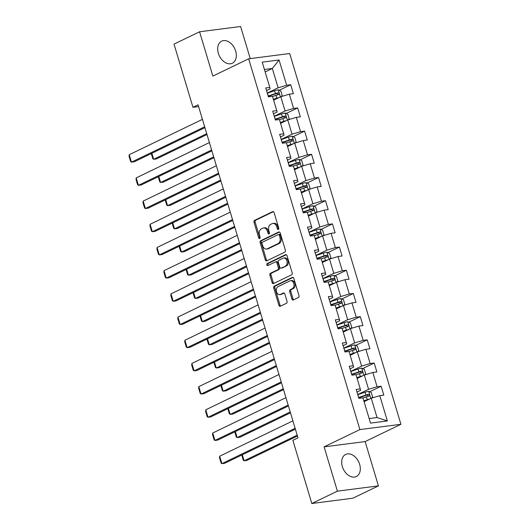 <?xml version="1.0" encoding="UTF-8"?>
<svg xmlns="http://www.w3.org/2000/svg" width="530" height="530" viewBox="0 0 530 530"><rect width="100%" height="100%" fill="white"/><g stroke="black" fill="none" stroke-linecap="round" stroke-linejoin="round"><path stroke-width="0.79" d="M278.356 229.47A1.08 0.762 -97.3 0 0 278.747 228.112L274.096 212.609A1.544 1.086 -97.3 0 0 272.897 211.563A1.544 1.086 -97.3 0 0 272.659 211.636L254.592 220.354A1.544 1.086 -97.3 0 0 254.022 222.302L258.673 237.804A1.08 0.762 -97.3 0 0 260.084 237.129L259.481 235.121A4.942 3.478 -97.3 0 1 261.29 228.9L262.794 228.172A4.942 3.478 -97.3 0 1 263.569 227.94A4.942 3.478 -97.3 0 1 267.411 231.292L268.008 233.299A1.08 0.762 -97.3 0 0 269.412 232.617L268.816 230.61A4.942 3.478 -97.3 0 1 270.625 224.389L272.128 223.667A4.942 3.478 -97.3 0 1 272.897 223.435A4.942 3.478 -97.3 0 1 276.74 226.78L277.342 228.788A1.08 0.762 -97.3 0 0 278.356 229.47M359.645 464.359A12.269 8.493 64.2 0 0 345.666 454.429A12.269 8.493 64.2 0 0 342.347 466.585A12.269 8.493 64.2 0 0 356.332 476.523A12.269 8.493 64.2 0 0 359.645 464.359M235.651 51.072A12.269 8.493 64.2 0 0 221.673 41.135A12.269 8.493 64.2 0 0 218.353 53.298A12.269 8.493 64.2 0 0 232.339 63.229A12.269 8.493 64.2 0 0 235.651 51.072M291.911 298.98A1.544 1.086 -97.3 0 0 293.11 300.026A1.544 1.086 -97.3 0 0 293.355 299.96L298.423 297.509A1.544 1.086 -97.3 0 0 298.986 295.568L293.819 278.349A1.544 1.086 -97.3 0 0 292.62 277.303A1.544 1.086 -97.3 0 0 292.381 277.369L274.315 286.094A1.544 1.086 -97.3 0 0 273.745 288.042L278.912 305.26A1.544 1.086 -97.3 0 0 280.112 306.307A1.544 1.086 -97.3 0 0 280.357 306.234L286.478 303.279A1.544 1.086 -97.3 0 0 287.041 301.331L284.835 293.964A1.544 1.086 -97.3 0 0 283.63 292.918A1.544 1.086 -97.3 0 0 283.391 292.991L280.357 294.455A4.127 2.908 -97.3 0 1 279.707 294.647A4.127 2.908 -97.3 0 1 276.382 291.387A4.127 2.908 -97.3 0 1 278.011 286.651L289.903 280.907A4.127 2.908 -97.3 0 1 290.553 280.714A4.127 2.908 -97.3 0 1 293.878 283.967A4.127 2.908 -97.3 0 1 292.249 288.711L290.268 289.671A1.544 1.086 -97.3 0 0 289.698 291.613L291.911 298.98L293.017 298.84A1.544 1.086 -97.3 0 0 293.713 299.781M324.102 446.856L337.398 491.158L311.832 503.5L352.861 498.22L378.427 485.877L365.137 441.576L400.925 424.298L359.897 429.572L324.102 446.856L365.137 441.576M250.24 58.598L240.607 26.5L199.578 31.78L212.868 76.082L248.656 58.803L359.897 429.572M199.578 31.78L174.012 44.122L192.966 107.305L198.604 106.583M311.832 503.5L292.878 440.317L297.993 437.846L198.081 104.834L192.966 107.305M284.809 252.128A1.544 1.086 -97.3 0 0 285.372 250.18L280.204 232.961A1.544 1.086 -97.3 0 0 279.005 231.915A1.544 1.086 -97.3 0 0 278.767 231.988L260.7 240.713A1.544 1.086 -97.3 0 0 260.131 242.654L265.298 259.872A1.544 1.086 -97.3 0 0 266.497 260.919A1.544 1.086 -97.3 0 0 266.736 260.853L284.809 252.128M287.015 255.652L292.182 272.877A1.544 1.086 -97.3 0 1 291.613 274.818L273.546 283.543A1.544 1.086 -97.3 0 1 273.308 283.616A1.544 1.086 -97.3 0 1 272.102 282.57L269.896 275.196A1.544 1.086 -97.3 0 1 270.459 273.255L277.786 269.717A1.544 1.086 -97.3 0 0 278.356 267.769L276.885 262.887A1.544 1.086 -97.3 0 0 275.686 261.84A1.544 1.086 -97.3 0 0 275.448 261.906L267.816 265.59A1.08 0.762 -97.3 0 1 267.206 263.549L285.571 254.678A1.544 1.086 -97.3 0 1 285.816 254.605A1.544 1.086 -97.3 0 1 287.015 255.652M400.925 424.298L289.685 53.523L248.656 58.803M381.156 386.231L377.108 386.754L372.822 372.477L376.87 371.961L374.2 363.037L370.152 363.56L365.866 349.29L369.913 348.767L367.237 339.849L363.189 340.366L358.909 326.096L362.957 325.572L360.281 316.655L356.233 317.178L351.953 302.902L356.001 302.385L353.325 293.461L349.277 293.984L344.99 279.714L349.038 279.191L346.368 270.273L342.32 270.79L338.034 256.52L342.082 255.997L339.405 247.079L335.357 247.603L331.078 233.326L335.126 232.809L332.449 223.885L328.401 224.409L324.121 210.138L328.169 209.615L325.493 200.698L321.445 201.215L317.159 186.944L321.206 186.421L318.537 177.504L314.489 178.027L310.202 163.75L314.25 163.233L311.574 154.309L307.526 154.833L303.246 140.563L307.294 140.039L304.618 131.122L300.57 131.639L296.29 117.368L300.338 116.845L297.661 107.928L293.613 108.451L289.334 94.174L293.375 93.658L290.705 84.734L286.657 85.257L279.072 59.983L262.217 62.149L269.796 87.424L265.749 87.947L268.425 96.864L272.473 96.347L276.759 110.618L272.712 111.141L275.388 120.058L279.429 119.535L283.716 133.812L279.668 134.328L282.344 143.252L286.392 142.729L290.672 156.999L286.624 157.523L289.3 166.44L293.348 165.923L297.628 180.193L293.58 180.717L296.257 189.634L300.305 189.111L304.591 203.387L300.543 203.904L303.22 212.828L307.261 212.305L311.547 226.575L307.499 227.098L310.176 236.016L314.224 235.499L318.503 249.769L314.456 250.292L317.132 259.21L321.18 258.686L325.46 272.963L321.412 273.48L324.088 282.404L328.136 281.88L332.423 296.151L328.375 296.674L331.051 305.591L335.092 305.075L339.379 319.345L335.331 319.868L338.007 328.785L342.055 328.262L346.335 342.539L342.287 343.056L344.964 351.98L349.012 351.456L353.291 365.726L349.243 366.25L351.92 375.167L355.968 374.65L360.254 388.921L356.206 389.444L358.883 398.361L362.924 397.838L370.51 423.112L387.364 420.946L379.785 395.671L383.833 395.148L381.156 386.231L369.642 391.789M357.121 378.493L364.302 375.028L368.582 389.298L357.73 394.532M356.988 392.067L360.599 390.325L360.254 388.921M368.582 389.298L377.108 386.754M364.302 375.028L372.822 372.477M350.164 355.299L357.339 351.834L361.626 366.104L350.774 371.344M350.032 368.873L353.636 367.131L353.291 365.726M361.626 366.104L370.152 363.56M357.339 351.834L365.866 349.29M343.208 332.105L350.383 328.64L354.663 342.91L343.818 348.15M343.076 345.679L346.68 343.943L346.335 342.539M354.663 342.91L363.189 340.366M350.383 328.64L358.909 326.096M336.245 308.917L343.427 305.452L347.707 319.723L336.861 324.956M336.119 322.492L339.723 320.749L339.379 319.345M347.707 319.723L356.233 317.178M343.427 305.452L351.953 302.902M329.289 285.723L336.47 282.258L340.75 296.528L329.898 301.769M329.156 299.298L332.767 297.555L332.423 296.151M340.75 296.528L349.277 293.984M336.47 282.258L344.99 279.714M322.333 262.529L329.508 259.064L333.794 273.334L322.942 278.575M322.2 276.103L325.804 274.368L325.46 272.963M333.794 273.334L342.32 270.79M329.508 259.064L338.034 256.52M315.377 239.341L322.551 235.876L326.831 250.147L315.986 255.381M315.244 252.916L318.848 251.174L318.503 249.769M326.831 250.147L335.357 247.603M322.551 235.876L331.078 233.326M308.414 216.147L315.595 212.682L319.875 226.953L309.03 232.193M308.288 229.722L311.892 227.98L311.547 226.575M319.875 226.953L328.401 224.409M315.595 212.682L324.121 210.138M301.457 192.953L308.639 189.488L312.919 203.758L302.067 208.999M301.325 206.528L304.935 204.792L304.591 203.387M312.919 203.758L321.445 201.215M308.639 189.488L317.159 186.944M294.501 169.766L301.676 166.301L305.962 180.571L295.111 185.811M294.369 183.34L297.973 181.598L297.628 180.193M305.962 180.571L314.489 178.027M301.676 166.301L310.202 163.75M287.545 146.572L294.72 143.107L299 157.377L288.154 162.617M287.412 160.146L291.016 158.404L290.672 156.999M299 157.377L307.526 154.833M294.72 143.107L303.246 140.563M280.582 123.377L287.764 119.912L292.043 134.183L281.198 139.423M280.456 136.952L284.06 135.216L283.716 133.812M292.043 134.183L300.57 131.639M287.764 119.912L296.29 117.368M273.626 100.19L280.807 96.725L285.087 110.995L274.235 116.236M273.493 113.764L277.104 112.022L276.759 110.618M285.087 110.995L293.613 108.451M280.807 96.725L289.334 94.174M265.152 71.941L272.327 68.476L278.131 87.801L267.279 93.041M266.537 90.57L270.141 88.828L269.796 87.424M278.131 87.801L286.657 85.257M264.417 69.496L272.327 68.476L279.072 59.983M337.398 491.158L378.427 485.877M369.145 418.561L377.055 417.541L371.258 398.216L364.077 401.68M377.055 417.541L387.364 420.946M371.258 398.216L379.785 395.671M279.191 90.292L290.705 84.734M286.147 113.486L297.661 107.928M293.11 136.674L304.618 131.122M300.066 159.868L311.574 154.309M307.022 183.062L318.537 177.504M313.979 206.249L325.493 200.698M320.941 229.444L332.449 223.885M327.898 252.638L339.405 247.079M334.854 275.825L346.368 270.273M341.81 299.019L353.325 293.461M348.773 322.214L360.281 316.655M355.729 345.401L367.237 339.849M362.686 368.595L374.2 363.037M278.694 229.106A1.08 0.762 -97.3 0 1 278.455 228.649L277.852 226.641A4.942 3.478 -97.3 0 0 274.01 223.289L272.897 223.435M263.569 227.94L264.675 227.801A4.942 3.478 -97.3 0 1 268.518 231.146L269.121 233.154A1.08 0.762 -97.3 0 0 269.359 233.611M273.407 211.662L255.698 220.215A1.544 1.086 -97.3 0 0 255.135 222.156L259.786 237.659A1.08 0.762 -97.3 0 0 260.025 238.122M279.515 232.021L261.807 240.567A1.544 1.086 -97.3 0 0 261.244 242.515L266.404 259.733A1.544 1.086 -97.3 0 0 267.1 260.674M279.284 235.247A1.08 0.762 -97.3 0 0 278.27 234.565L262.416 242.223A1.08 0.762 -97.3 0 0 262.019 243.581L262.655 245.701A4.942 3.478 -97.3 0 0 266.497 249.047A4.942 3.478 -97.3 0 0 267.266 248.815L278.104 243.581A4.942 3.478 -97.3 0 0 279.919 237.36L279.284 235.247L280.39 235.101A1.08 0.762 -97.3 0 0 279.383 234.426M266.497 249.047L267.604 248.908A4.942 3.478 -97.3 0 0 268.372 248.676L267.266 248.815M280.39 235.101L281.026 237.221A4.942 3.478 -97.3 0 1 279.217 243.442L268.372 248.676M275.686 261.84L276.793 261.694A1.544 1.086 -97.3 0 1 277.998 262.741L279.462 267.63A1.544 1.086 -97.3 0 1 278.899 269.571L271.572 273.109A1.544 1.086 -97.3 0 0 271.002 275.057L273.215 282.424A1.544 1.086 -97.3 0 0 273.904 283.365M286.319 254.711L268.312 263.403A1.08 0.762 -97.3 0 0 268.299 265.358M285.392 266.047A4.127 2.908 -97.3 0 0 287.022 261.303A4.127 2.908 -97.3 0 0 283.689 258.044A4.127 2.908 -97.3 0 0 283.046 258.236L278.86 260.263A1.544 1.086 -97.3 0 0 278.29 262.204L279.76 267.094A1.544 1.086 -97.3 0 0 280.96 268.14A1.544 1.086 -97.3 0 0 281.198 268.067L286.498 265.901A4.127 2.908 -97.3 0 0 288.128 261.157A4.127 2.908 -97.3 0 0 284.802 257.905L283.689 258.044M280.96 268.14L282.066 267.994A1.544 1.086 -97.3 0 0 282.311 267.928L281.198 268.067M286.498 265.901L282.311 267.928M290.553 280.714L291.659 280.569A4.127 2.908 -97.3 0 1 294.985 283.828A4.127 2.908 -97.3 0 1 293.355 288.572L291.374 289.526A1.544 1.086 -97.3 0 0 290.811 291.474L293.017 298.84M279.707 294.647L280.82 294.508A4.127 2.908 -97.3 0 0 281.463 294.309L280.357 294.455M284.14 293.017L281.463 294.309M293.13 277.402L275.421 285.955A1.544 1.086 -97.3 0 0 274.858 287.896L280.019 305.114A1.544 1.086 -97.3 0 0 280.714 306.062M281.046 96.652L282.192 95.499L280.854 91.041L278.19 89.842A4.167 0.676 163.3 0 0 274.566 90.743L267.411 93.141A12.031 1.954 163.3 0 0 267.319 93.174M277.621 98.262A2.127 0.344 163.3 0 0 277.269 98.368L273.467 99.647M279.191 97.5A4.167 0.676 163.3 0 0 276.793 98.176L273.367 99.322M206.727 133.659L153.647 159.291L156.423 158.934L206.985 134.521M272.519 96.5L275.945 95.347A4.167 0.676 -16.7 0 1 278.614 94.618C279.456 93.836 279.277 93.24 278.078 92.836A4.167 0.676 163.3 0 0 275.415 93.565L268.26 95.963A12.031 1.954 163.3 0 0 268.167 95.996M268.266 96.321A9.99 1.623 -16.7 0 1 268.736 96.162L275.892 93.764A2.127 0.344 -16.7 0 1 276.607 93.545L277.819 94.34M151.845 153.289L153.647 159.291L152.812 158.708L151.269 153.561M204.673 126.796L131.466 162.14L134.242 161.789L204.924 127.657M202.44 119.363L129.24 154.707L131.466 162.14L130.638 161.564L129.075 156.357L129.24 154.707M288.002 119.84L289.148 118.694L287.81 114.235L285.147 113.036A4.167 0.676 163.3 0 0 281.523 113.93L274.374 116.335A12.031 1.954 163.3 0 0 274.275 116.361M284.577 121.449A2.127 0.344 163.3 0 0 284.226 121.562L280.423 122.841M286.147 120.694A4.167 0.676 163.3 0 0 283.755 121.363L280.324 122.516M213.689 156.853L160.603 182.479L163.379 182.128L213.941 157.708M279.476 119.694L282.907 118.541A4.167 0.676 -16.7 0 1 285.571 117.812C286.419 117.024 286.24 116.428 285.034 116.024A4.167 0.676 163.3 0 0 282.371 116.759L275.222 119.157A12.031 1.954 163.3 0 0 275.123 119.19M275.222 119.515A9.99 1.623 -16.7 0 1 275.693 119.356L282.848 116.951A2.127 0.344 -16.7 0 1 283.563 116.739L284.776 117.528M158.801 176.477L160.603 182.479L159.775 181.903L158.232 176.755M294.958 143.034L296.104 141.888L294.766 137.429L292.103 136.223A4.167 0.676 163.3 0 0 288.479 137.124L281.331 139.522A12.031 1.954 163.3 0 0 281.238 139.556M291.54 144.644A2.127 0.344 163.3 0 0 291.189 144.756L287.379 146.035M293.11 143.882A4.167 0.676 163.3 0 0 290.712 144.557L287.286 145.71M220.646 180.041L167.566 205.673L170.335 205.315L220.904 180.902M286.438 142.881L289.864 141.735A4.167 0.676 -16.7 0 1 292.527 141C293.375 140.218 293.196 139.622 291.997 139.218A4.167 0.676 163.3 0 0 289.327 139.947L282.179 142.351A12.031 1.954 163.3 0 0 282.079 142.378M282.179 142.709A9.99 1.623 -16.7 0 1 282.656 142.543L289.804 140.145A2.127 0.344 -16.7 0 1 290.526 139.927L291.738 140.722M165.764 199.671L167.566 205.673L166.731 205.09L165.188 199.949M211.629 149.99L138.429 185.334L141.199 184.977L211.887 150.851M209.396 142.557L136.197 177.901L138.429 185.334L137.595 184.758L136.031 179.551L136.197 177.901M218.585 173.184L145.386 208.528L148.155 208.171L218.844 174.039M216.353 165.751L143.153 201.095L145.386 208.528L144.551 207.945L142.994 202.745L143.153 201.095M301.915 166.228L303.067 165.075L301.729 160.617L299.066 159.417A4.167 0.676 163.3 0 0 295.435 160.318L288.287 162.717A12.031 1.954 163.3 0 0 288.194 162.75M298.496 167.838A2.127 0.344 163.3 0 0 298.145 167.944L294.342 169.222M300.066 167.076A4.167 0.676 163.3 0 0 297.668 167.752L294.243 168.898M227.602 203.235L174.522 228.867L177.292 228.51L227.86 204.096M293.395 166.076L296.82 164.923A4.167 0.676 -16.7 0 1 299.49 164.194C300.331 163.406 300.152 162.816 298.953 162.412A4.167 0.676 163.3 0 0 296.283 163.141L289.135 165.539A12.031 1.954 163.3 0 0 289.042 165.572M289.135 165.897A9.99 1.623 -16.7 0 1 289.612 165.738L296.76 163.339A2.127 0.344 -16.7 0 1 297.482 163.121L298.695 163.916M172.72 222.865L174.522 228.867L173.688 228.284L172.144 223.137M308.877 189.415L310.023 188.269L308.685 183.811L306.022 182.611A4.167 0.676 163.3 0 0 302.398 183.506L295.243 185.911A12.031 1.954 163.3 0 0 295.15 185.937M305.452 191.025A2.127 0.344 163.3 0 0 305.101 191.138L301.298 192.416M307.022 190.27A4.167 0.676 163.3 0 0 304.624 190.939L301.199 192.092M234.558 226.429L181.479 252.055L184.255 251.704L234.816 227.284M300.351 189.27L303.776 188.117A4.167 0.676 -16.7 0 1 306.446 187.388C307.287 186.6 307.108 186.003 305.909 185.599A4.167 0.676 163.3 0 0 303.246 186.335L296.091 188.733A12.031 1.954 163.3 0 0 295.998 188.766M296.098 189.091A9.99 1.623 -16.7 0 1 296.568 188.932L303.723 186.527A2.127 0.344 -16.7 0 1 304.439 186.315L305.651 187.103M179.677 246.052L181.479 252.055L180.644 251.478L179.1 246.331M315.834 212.609L316.98 211.463L315.642 207.005L312.978 205.799A4.167 0.676 163.3 0 0 309.354 206.7L302.206 209.098A12.031 1.954 163.3 0 0 302.107 209.131M312.409 214.219A2.127 0.344 163.3 0 0 312.057 214.332L308.255 215.611M313.979 213.457A4.167 0.676 163.3 0 0 311.587 214.133L308.155 215.286M241.521 249.617L188.435 275.249L191.211 274.891L241.773 250.478M307.307 212.457L310.739 211.311A4.167 0.676 -16.7 0 1 313.402 210.576C314.25 209.794 314.071 209.198 312.866 208.794A4.167 0.676 163.3 0 0 310.202 209.522L303.054 211.927A12.031 1.954 163.3 0 0 302.955 211.954M303.054 212.285A9.99 1.623 -16.7 0 1 303.524 212.119L310.679 209.721A2.127 0.344 -16.7 0 1 311.395 209.502L312.607 210.297M186.633 269.247L188.435 275.249L187.607 274.666L186.063 269.525M225.541 196.372L152.342 231.716L155.118 231.365L225.8 197.233M223.315 188.938L150.109 224.283L152.342 231.716L151.507 231.14L149.95 225.932L150.109 224.283M232.504 219.566L159.298 254.91L162.074 254.552L232.756 220.427M230.272 212.132L157.072 247.477L159.298 254.91L158.47 254.334L156.906 249.126L157.072 247.477M239.461 242.76L166.261 278.104L169.03 277.746L239.719 243.615M237.228 235.327L164.028 270.671L166.261 278.104L165.426 277.521L163.863 272.321L164.028 270.671M322.79 235.804L323.936 234.651L322.598 230.192L319.935 228.993A4.167 0.676 163.3 0 0 316.311 229.894L309.162 232.292A12.031 1.954 163.3 0 0 309.07 232.326M319.371 237.413A2.127 0.344 163.3 0 0 319.02 237.519L315.211 238.798M320.941 236.652A4.167 0.676 163.3 0 0 318.543 237.327L315.118 238.473M248.477 272.811L195.398 298.443L198.167 298.085L248.736 273.672M314.27 235.651L317.695 234.498A4.167 0.676 -16.7 0 1 320.358 233.77C321.206 232.981 321.028 232.392 319.828 231.988A4.167 0.676 163.3 0 0 317.159 232.716L310.01 235.115A12.031 1.954 163.3 0 0 309.911 235.148M310.01 235.472A9.99 1.623 -16.7 0 1 310.487 235.313L317.636 232.915A2.127 0.344 -16.7 0 1 318.358 232.696L319.57 233.492M193.596 292.434L195.398 298.443L194.563 297.86L193.019 292.712M246.417 265.947L173.217 301.292L175.986 300.941L246.675 266.809M244.184 258.514L170.985 293.858L173.217 301.292L172.382 300.715L170.826 295.508L170.985 293.858M329.746 258.991L330.899 257.845L329.561 253.386L326.897 252.187A4.167 0.676 163.3 0 0 323.267 253.082L316.118 255.486A12.031 1.954 163.3 0 0 316.026 255.513M326.328 260.601A2.127 0.344 163.3 0 0 325.976 260.714L322.174 261.992M327.898 259.846A4.167 0.676 163.3 0 0 325.5 260.515L322.074 261.668M255.433 296.005L202.354 321.63L205.123 321.273L255.692 296.86M321.226 258.845L324.651 257.693A4.167 0.676 -16.7 0 1 327.321 256.964C328.163 256.175 327.984 255.579 326.785 255.175A4.167 0.676 163.3 0 0 324.115 255.91L316.966 258.309A12.031 1.954 163.3 0 0 316.874 258.342M316.966 258.666A9.99 1.623 -16.7 0 1 317.444 258.507L324.592 256.103A2.127 0.344 -16.7 0 1 325.314 255.891L326.526 256.679M200.552 315.628L202.354 321.63L201.519 321.054L199.976 315.906M253.373 289.142L180.173 324.486L182.949 324.128L253.631 290.003M251.147 281.708L177.941 317.053L180.173 324.486L179.339 323.903L177.782 318.702L177.941 317.053M336.709 282.185L337.855 281.039L336.517 276.581L333.854 275.375A4.167 0.676 163.3 0 0 330.23 276.276L323.075 278.674A12.031 1.954 163.3 0 0 322.982 278.707M333.284 283.795A2.127 0.344 163.3 0 0 332.933 283.908L329.13 285.186M334.854 283.033A4.167 0.676 163.3 0 0 332.456 283.709L329.031 284.862M262.39 319.192L209.31 344.825L212.086 344.467L262.648 320.054M328.183 282.033L331.608 280.887A4.167 0.676 -16.7 0 1 334.278 280.151C335.119 279.37 334.94 278.773 333.741 278.369A4.167 0.676 163.3 0 0 331.078 279.098L323.923 281.503A12.031 1.954 163.3 0 0 323.83 281.529M323.929 281.861A9.99 1.623 -16.7 0 1 324.4 281.695L331.548 279.297A2.127 0.344 -16.7 0 1 332.27 279.078L333.483 279.873M207.508 338.822L209.31 344.825L208.476 344.242L206.932 339.101M260.336 312.336L187.13 347.68L189.906 347.322L260.588 313.19M258.103 304.902L184.904 340.247L187.13 347.68L186.302 347.097L184.738 341.896L184.904 340.247M343.665 305.379L344.811 304.227L343.473 299.768L340.81 298.569A4.167 0.676 163.3 0 0 337.186 299.47L330.038 301.868A12.031 1.954 163.3 0 0 329.938 301.901M340.24 306.989A2.127 0.344 163.3 0 0 339.889 307.095L336.086 308.374M341.81 306.227A4.167 0.676 163.3 0 0 339.419 306.903L335.987 308.049M269.353 342.387L216.266 368.019L219.042 367.661L269.604 343.248M335.139 305.227L338.571 304.074A4.167 0.676 -16.7 0 1 341.234 303.345C342.082 302.557 341.903 301.967 340.697 301.563A4.167 0.676 163.3 0 0 338.034 302.292L330.886 304.69A12.031 1.954 163.3 0 0 330.786 304.724M330.886 305.048A9.99 1.623 -16.7 0 1 331.356 304.889L338.511 302.491A2.127 0.344 -16.7 0 1 339.226 302.272L340.439 303.067M214.465 362.01L216.266 368.019L215.438 367.436L213.895 362.288M267.292 335.523L194.093 370.867L196.862 370.516L267.551 336.384M265.06 328.09L191.86 363.434L194.093 370.867L193.258 370.291L191.694 365.084L191.86 363.434M350.621 328.567L351.768 327.421L350.429 322.962L347.766 321.763A4.167 0.676 163.3 0 0 344.142 322.657L336.994 325.062A12.031 1.954 163.3 0 0 336.894 325.089M347.203 330.177A2.127 0.344 163.3 0 0 346.852 330.289L343.042 331.568M348.773 329.421A4.167 0.676 163.3 0 0 346.375 330.091L342.95 331.243M276.309 365.581L223.229 391.206L225.999 390.849L276.567 366.435M342.102 328.421L345.527 327.268A4.167 0.676 -16.7 0 1 348.19 326.54C349.038 325.751 348.859 325.155 347.66 324.751A4.167 0.676 163.3 0 0 344.99 325.486L337.842 327.885A12.031 1.954 163.3 0 0 337.743 327.918M337.842 328.242A9.99 1.623 -16.7 0 1 338.319 328.083L345.467 325.678A2.127 0.344 -16.7 0 1 346.189 325.466L347.402 326.255M221.427 385.204L223.229 391.206L222.395 390.63L220.851 385.482M274.248 358.717L201.049 394.062L203.818 393.704L274.507 359.578M272.016 351.284L198.816 386.628L201.049 394.062L200.214 393.479L198.657 388.278L198.816 386.628M357.578 351.761L358.731 350.615L357.392 346.156L354.729 344.95A4.167 0.676 163.3 0 0 351.099 345.851L343.95 348.25A12.031 1.954 163.3 0 0 343.857 348.283M354.159 353.371A2.127 0.344 163.3 0 0 353.808 353.483L350.005 354.762M355.729 352.609A4.167 0.676 163.3 0 0 353.331 353.285L349.906 354.438M283.265 388.768L230.186 414.4L232.955 414.043L283.523 389.63M349.058 351.609L352.483 350.462A4.167 0.676 -16.7 0 1 355.153 349.727C355.994 348.945 355.816 348.349 354.616 347.945A4.167 0.676 163.3 0 0 351.947 348.674L344.798 351.079A12.031 1.954 163.3 0 0 344.705 351.105M344.798 351.436A9.99 1.623 -16.7 0 1 345.275 351.271L352.423 348.873A2.127 0.344 -16.7 0 1 353.146 348.654L354.358 349.449M228.384 408.398L230.186 414.4L229.351 413.817L227.807 408.676M281.205 381.911L208.005 417.256L210.781 416.898L281.463 382.766M278.979 374.478L205.773 409.822L208.005 417.256L207.17 416.673L205.614 411.472L205.773 409.822M364.541 374.955L365.687 373.802L364.349 369.344L361.685 368.145A4.167 0.676 163.3 0 0 358.061 369.046L350.906 371.444A12.031 1.954 163.3 0 0 350.814 371.477M361.115 376.565A2.127 0.344 163.3 0 0 360.764 376.671L356.962 377.95M362.686 375.803A4.167 0.676 163.3 0 0 360.287 376.479L356.862 377.625M290.221 411.962L237.142 437.594L239.911 437.237L290.48 412.824M356.014 374.803L359.439 373.65A4.167 0.676 -16.7 0 1 362.109 372.921C362.951 372.133 362.772 371.543 361.573 371.139A4.167 0.676 163.3 0 0 358.909 371.868L351.754 374.266A12.031 1.954 163.3 0 0 351.662 374.299M351.761 374.624A9.99 1.623 -16.7 0 1 352.231 374.465L359.38 372.067A2.127 0.344 -16.7 0 1 360.102 371.848L361.314 372.643M235.34 431.586L237.142 437.594L236.307 437.011L234.763 431.864M288.168 405.099L214.961 440.443L217.737 440.092L288.419 405.96M285.935 397.666L212.735 433.01L214.961 440.443L214.133 439.867L212.57 434.66L212.735 433.01M371.497 398.143L372.643 396.996L371.305 392.538L368.642 391.339A4.167 0.676 163.3 0 0 365.018 392.233L357.869 394.638A12.031 1.954 163.3 0 0 357.77 394.665M368.072 399.752A2.127 0.344 163.3 0 0 367.721 399.865L363.918 401.144M369.642 398.997A4.167 0.676 163.3 0 0 367.25 399.666L363.818 400.819M297.184 435.156L244.098 460.782L246.874 460.424L297.436 436.011M362.97 397.997L366.402 396.844A4.167 0.676 -16.7 0 1 369.066 396.115C369.913 395.327 369.735 394.731 368.529 394.327A4.167 0.676 163.3 0 0 365.866 395.062L358.717 397.46A12.031 1.954 163.3 0 0 358.618 397.493M358.717 397.818A9.99 1.623 -16.7 0 1 359.188 397.659L366.343 395.254A2.127 0.344 -16.7 0 1 367.058 395.042L368.27 395.83M242.296 454.78L244.098 460.782L243.27 460.206L241.726 455.058M295.124 428.293L221.924 463.637L224.694 463.28L295.382 429.154M292.891 420.86L219.692 456.204L221.924 463.637L221.09 463.054L219.526 457.854L219.692 456.204M277.852 226.641L276.74 226.78M269.121 233.154L268.008 233.299M268.518 231.146L267.411 231.292M259.786 237.659L258.673 237.804M255.135 222.156L254.022 222.302M255.698 220.215L254.592 220.354M273.149 211.569L272.659 211.636M278.455 228.649L277.342 228.788M266.404 259.733L265.298 259.872M261.244 242.515L260.131 242.654M261.807 240.567L260.7 240.713M279.257 231.928L278.767 231.988M279.217 243.442L278.104 243.581M281.026 237.221L279.919 237.36M273.215 282.424L272.102 282.57M271.002 275.057L269.896 275.196M271.572 273.109L270.459 273.255M278.899 269.571L277.786 269.717M279.462 267.63L278.356 267.769M277.998 262.741L276.885 262.887M268.312 263.403L267.206 263.549M286.061 254.619L285.571 254.678M290.811 291.474L289.698 291.613M291.374 289.526L290.268 289.671M293.355 288.572L292.249 288.711M283.881 292.924L283.391 292.991M280.019 305.114L278.912 305.26M274.858 287.896L273.745 288.042M275.421 285.955L274.315 286.094M292.871 277.309L292.381 277.369M280.377 96.93L278.257 89.868M268.26 95.963L267.411 93.141M275.415 93.565L274.566 90.743M276.793 98.176L275.945 95.347M276.607 93.545L278.078 92.836M287.333 120.124L285.213 113.062M275.222 119.157L274.374 116.335M282.371 116.759L281.523 113.93M283.755 121.363L282.907 118.541M283.563 116.739L285.034 116.024M294.289 143.312L292.169 136.256M282.179 142.351L281.331 139.522M289.327 139.947L288.479 137.124M290.712 144.557L289.864 141.735M290.526 139.927L291.997 139.218M301.245 166.506L299.132 159.444M289.135 165.539L288.287 162.717M296.283 163.141L295.435 160.318M297.668 167.752L296.82 164.923M297.482 163.121L298.953 162.412M308.208 189.7L306.088 182.638M296.091 188.733L295.243 185.911M303.246 186.335L302.398 183.506M304.624 190.939L303.776 188.117M304.439 186.315L305.909 185.599M315.165 212.888L313.044 205.832M303.054 211.927L302.206 209.098M310.202 209.522L309.354 206.7M311.587 214.133L310.739 211.311M311.395 209.502L312.866 208.794M322.121 236.082L320.001 229.02M310.01 235.115L309.162 232.292M317.159 232.716L316.311 229.894M318.543 237.327L317.695 234.498M318.358 232.696L319.828 231.988M329.077 259.276L326.964 252.214M316.966 258.309L316.118 255.486M324.115 255.91L323.267 253.082M325.5 260.515L324.651 257.693M325.314 255.891L326.785 255.175M336.04 282.464L333.92 275.408M323.923 281.503L323.075 278.674M331.078 279.098L330.23 276.276M332.456 283.709L331.608 280.887M332.27 279.078L333.741 278.369M342.996 305.658L340.876 298.595M330.886 304.69L330.038 301.868M338.034 302.292L337.186 299.47M339.419 306.903L338.571 304.074M339.226 302.272L340.697 301.563M349.952 328.852L347.832 321.79M337.842 327.885L336.994 325.062M344.99 325.486L344.142 322.657M346.375 330.091L345.527 327.268M346.189 325.466L347.66 324.751M356.909 352.039L354.795 344.984M344.798 351.079L343.95 348.25M351.947 348.674L351.099 345.851M353.331 353.285L352.483 350.462M353.146 348.654L354.616 347.945M363.871 375.233L361.751 368.171M351.754 374.266L350.906 371.444M358.909 371.868L358.061 369.046M360.287 376.479L359.439 373.65M360.102 371.848L361.573 371.139M370.828 398.427L368.708 391.365M358.717 397.46L357.869 394.638M365.866 395.062L365.018 392.233M367.25 399.666L366.402 396.844M367.058 395.042L368.529 394.327M279.548 234.373L278.442 234.512"/></g></svg>
